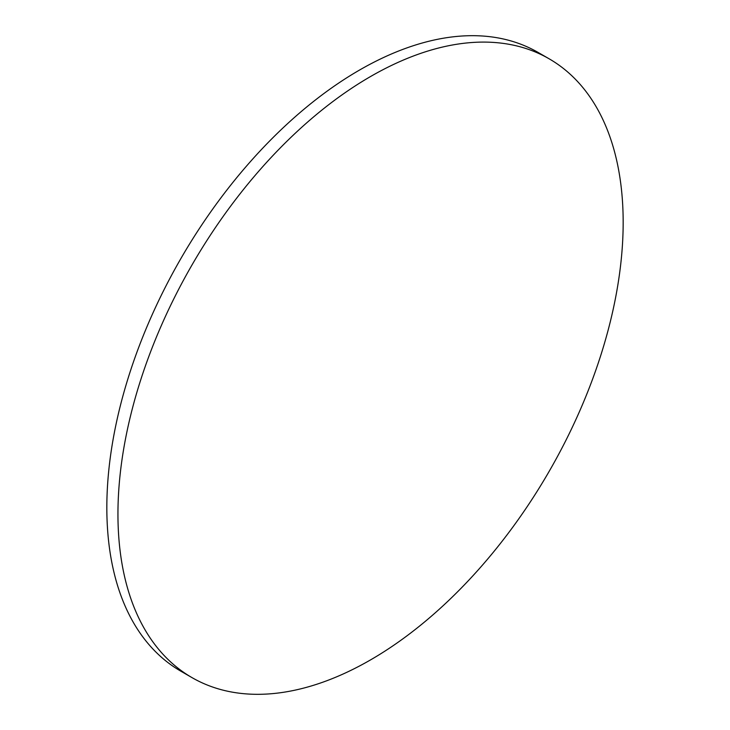 <?xml version="1.0" encoding="UTF-8"?>
<svg xmlns="http://www.w3.org/2000/svg" width="730" height="730" viewBox="0 0 730 730"><rect width="100%" height="100%" fill="white"/><g stroke="black" fill="none" stroke-linecap="round" stroke-linejoin="round"><path stroke-width="1.09" d="M370.557 76.522A357.235 206.252 120 0 0 137.176 391.326A357.235 206.252 120 0 0 191.944 677.586A357.235 206.252 120 0 0 370.557 659.893A357.235 206.252 120 0 0 603.938 345.089A357.235 206.252 120 0 0 549.179 58.829A357.235 206.252 120 0 0 370.557 76.522M549.179 58.829L538.056 52.414A357.235 206.252 120 0 0 359.443 70.107A357.235 206.252 120 0 0 126.062 384.911A357.235 206.252 120 0 0 180.821 671.171L191.944 677.586"/></g></svg>
